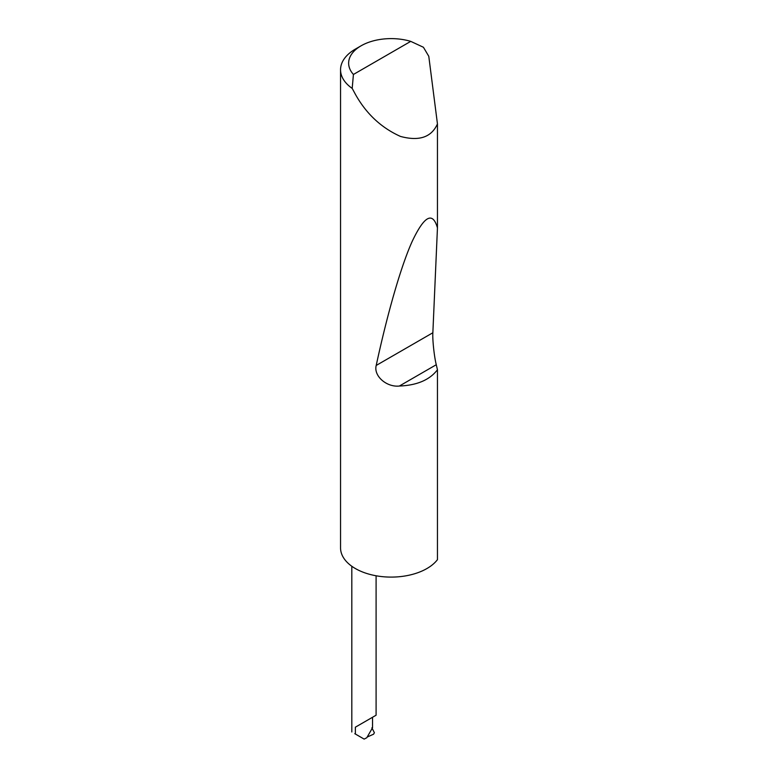 <?xml version="1.0" encoding="UTF-8"?>
<svg xmlns="http://www.w3.org/2000/svg" width="778" height="778" viewBox="0 0 778 778"><rect width="100%" height="100%" fill="white"/><g stroke="black" fill="none" stroke-linecap="round" stroke-linejoin="round"><path stroke-width="1.17" d="M353.426 74.464L410.735 41.37L423.426 47.264L428.785 56.298L437.45 123.906C431.469 137.288 419.148 141.46 400.466 136.422C381.249 127.777 366.214 113.724 355.371 94.274L352.191 88.4A50.599 29.214 180 0 1 340.55 69.757A50.599 29.214 180 0 1 355.371 49.102L361.089 45.805A42.498 24.536 0 0 0 353.426 74.464L352.191 88.4M437.45 369.774C429.699 379.917 416.998 385.334 399.357 386.034C386.783 387.434 373.44 376.105 376.202 365.456C386.841 316.169 400.407 267.535 412.146 241.501C424.292 215.788 432.724 211.256 437.45 227.905L432.86 332.751C432.364 339.227 434.231 356.81 436.273 364.726L437.45 369.774L437.45 559.664A50.599 29.214 180 0 1 355.371 568.543A50.599 29.214 180 0 1 340.55 547.887L340.55 69.757M437.45 123.906L437.45 227.905M355.371 727.187L372.545 717.267C377.087 714.642 377.087 714.642 372.545 717.267L372.545 727.761L366.788 737.739L364.143 739.1L354.787 733.693L355.371 734.033L355.371 727.187L376.095 715.215L376.095 575.778M367.197 737.029L373.576 734.199L374.383 732.691L371.874 727.838M410.735 41.37A42.498 24.536 0 0 0 361.089 45.805M436.273 364.726L399.357 386.034M432.86 332.751L376.202 365.456M351.812 731.981L351.812 566.258"/></g></svg>
